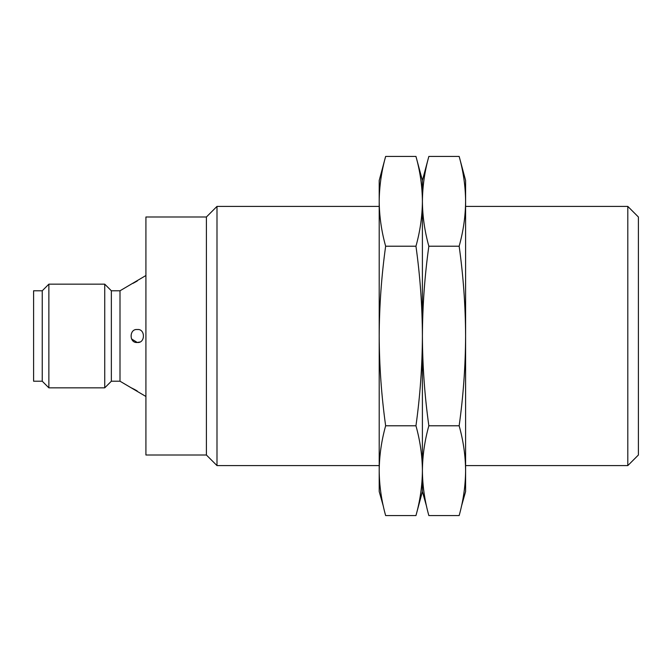 <?xml version="1.0" encoding="UTF-8"?>
<svg xmlns="http://www.w3.org/2000/svg" width="672" height="672" viewBox="0 0 672 672"><rect width="100%" height="100%" fill="white"/><g stroke="black" fill="none" stroke-linecap="round" stroke-linejoin="round"><path stroke-width="1.01" d="M379.201 206.396L216.997 206.396L216.997 465.604L379.201 465.604M627.799 206.396L638.4 216.997L638.4 455.003L627.799 465.604L627.799 206.396L465.604 206.396M216.997 206.396L206.396 216.997L206.396 455.003L216.997 465.604M206.396 216.997L145.916 216.997L145.916 455.003L206.396 455.003M131.494 338.906L137.281 342.476C129.1 343.4 129.058 328.625 137.281 329.524C145.446 328.532 145.48 343.442 137.281 342.476L139.684 342.023M145.916 275.52L120.002 290.783L120.002 381.217L145.916 396.48M137.197 390.961L134.954 389.684M134.812 389.6L130.796 387.576M120.002 290.783L111.359 290.783L111.359 381.217L104.731 387.836L48.863 387.836L48.863 284.164L104.731 284.164L104.731 387.836M132.922 283.391L137.281 280.988M111.359 290.783L104.731 284.164M48.863 284.164L42.244 290.783L42.244 381.217L48.863 387.836M42.244 290.783L33.6 290.783L33.6 381.217L42.244 381.217M143.758 395.212L143.27 394.867M379.201 180.482L385.644 156.425L415.951 156.425C420.118 171.31 422.268 186.278 422.402 201.314C422.268 216.35 420.118 231.319 415.951 246.212C420.118 275.999 422.268 305.928 422.402 336C422.268 366.072 420.118 396.001 415.951 425.788L385.644 425.788C381.486 396.001 379.336 366.072 379.201 336L379.201 180.482M383.435 506.629L379.201 491.518L379.201 336C379.336 305.928 381.486 275.999 385.644 246.212C381.486 231.319 379.336 216.35 379.201 201.314C379.336 186.278 381.486 171.31 385.644 156.425M415.951 425.788C420.118 440.681 422.268 455.65 422.402 470.686C422.268 485.722 420.118 500.69 415.951 515.575L385.644 515.575C381.486 500.69 379.336 485.722 379.201 470.686C379.336 455.65 381.486 440.681 385.644 425.788M385.644 246.212L415.951 246.212M426.636 506.629L422.402 491.518L422.402 470.686L422.402 491.518L415.951 515.575C420.118 500.69 422.268 485.722 422.402 470.686L422.402 180.482L428.845 156.425L459.152 156.425C463.319 171.31 465.469 186.278 465.604 201.314C465.469 216.35 463.319 231.319 459.152 246.212C463.319 275.999 465.469 305.928 465.604 336C465.469 366.072 463.319 396.001 459.152 425.788L428.845 425.788C424.687 396.001 422.537 366.072 422.402 336L422.402 180.482L415.951 156.425M459.152 425.788C463.319 440.681 465.469 455.65 465.604 470.686C465.469 485.722 463.319 500.69 459.152 515.575L428.845 515.575C424.687 500.69 422.537 485.722 422.402 470.686L422.402 336C422.537 305.928 424.687 275.999 428.845 246.212C424.687 231.319 422.537 216.35 422.402 201.314C422.537 186.278 424.687 171.31 428.845 156.425M422.402 470.686C422.537 455.65 424.687 440.681 428.845 425.788M428.845 246.212L459.152 246.212M459.152 156.425L465.604 180.482L465.604 491.518L461.362 506.629M627.799 465.604L465.604 465.604M120.002 381.217L111.359 381.217"/></g></svg>
